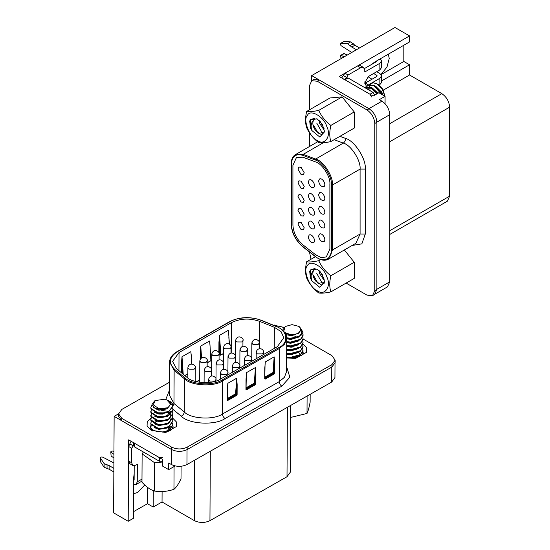 <?xml version="1.0" encoding="UTF-8"?>
<svg xmlns="http://www.w3.org/2000/svg" width="550" height="550" viewBox="0 0 550 550"><rect width="100%" height="100%" fill="white"/><g stroke="black" fill="none" stroke-linecap="round" stroke-linejoin="round"><path stroke-width="0.82" d="M389.764 234.451L447.356 201.204L449.646 196.151L449.646 107.161C449.144 101.441 446.545 96.931 441.836 93.637L409.551 74.999L383.364 90.118M381.129 74.573L403.824 61.469L409.551 64.776L409.551 74.999M403.824 61.469L403.824 45.237M409.551 35.915L394.969 27.5L311.664 75.597L368.94 108.666L381.954 101.152L379.349 99.646L385.076 96.339L378.833 92.737L373.099 96.044L339.261 76.498L409.551 35.915L409.551 41.931L374.667 62.068L371.498 64.501M311.664 75.597L311.664 80.733M383.034 90.303L380.717 91.644M364.966 81.345L365.468 83.016M381.597 80.919L409.551 64.776M385.076 96.339L385.076 103.709M381.954 101.152C386.664 104.445 389.269 108.955 389.764 114.682L389.764 281.827L387.475 286.88L375.368 293.872M381.04 74.456L386.994 67.017L389.242 58.465L388.328 54.182M315.521 254.678L321.049 257.524L326.301 256.981L329.883 249.054L329.883 184.119C330.681 176.818 322.004 163.405 315.521 161.913L303.029 157.245L296.498 157.403L292.916 165.323L292.916 225.17C293.418 232.877 296.787 239.463 303.029 244.922L315.521 254.678L321.049 257.524L326.301 256.981L329.883 249.054L329.883 184.119C330.681 176.818 322.004 163.405 315.521 161.913L303.029 157.245L296.498 157.403L292.916 165.323L292.916 225.17C293.418 232.877 296.787 239.463 303.029 244.922L315.521 254.678M304.219 214.032L301.091 208.622L298.939 208.374L297.969 210.423L301.091 215.841L303.38 216.006L304.219 214.032M318.587 208.56C319.516 212.609 321.296 214.486 323.923 214.191C326.673 212.444 322.486 204.847 319.502 206.539L318.587 208.56M308.275 209.495C309.21 213.538 310.984 215.414 313.61 215.126C316.367 213.373 312.173 205.776 309.189 207.474L308.275 209.495M304.219 200.269L301.091 194.851L298.939 194.604L297.969 196.659L301.091 202.07L303.38 202.242L304.219 200.269M308.275 237.029C309.21 241.079 310.984 242.956 313.61 242.66C316.367 240.914 312.173 233.317 309.189 235.008L308.275 237.029M304.219 227.803L301.091 222.393L298.939 222.145L297.969 224.194L301.091 229.604L303.38 229.776L304.219 227.803M318.587 222.331C319.516 226.38 321.296 228.25 323.923 227.961C326.673 226.215 322.486 218.611 319.502 220.309L318.587 222.331M308.275 223.266C309.21 227.308 310.984 229.185 313.61 228.889C316.367 227.143 312.173 219.546 309.189 221.238L308.275 223.266M304.219 172.728L301.091 167.317L298.939 167.069L297.969 169.118L301.091 174.536L303.38 174.701L304.219 172.728M308.275 181.961C309.21 186.003 310.984 187.88 313.61 187.584C316.367 185.838 312.173 178.241 309.189 179.933L308.275 181.961M318.587 194.796C319.516 198.839 321.296 200.716 323.923 200.427C326.673 198.674 322.486 191.077 319.502 192.768L318.587 194.796M308.275 195.724C309.21 199.774 310.984 201.651 313.61 201.355C316.367 199.609 312.173 192.012 309.189 193.703L308.275 195.724M304.219 186.498L301.091 181.087L298.939 180.84L297.969 182.889L301.091 188.299L303.38 188.471L304.219 186.498M318.587 181.026C319.516 185.068 321.296 186.945 323.923 186.656C326.673 184.91 322.486 177.306 319.502 179.004L318.587 181.026M318.587 236.101C319.516 240.144 321.296 242.021 323.923 241.732C326.673 239.979 322.486 232.382 319.502 234.08L318.587 236.101M346.115 283.078L366.987 295.123L372.508 295.673L374.591 294.47L376.881 289.417L376.881 122.272C376.379 116.545 373.78 112.035 369.071 108.742L319.344 80.032L313.816 79.489L311.733 80.685L309.451 85.745L309.451 109.842M309.451 251.989L311.025 259.236M309.451 132.77L309.451 146.527M372.508 295.673L374.797 290.62L374.797 123.475C374.296 117.748 371.697 113.238 366.987 109.945L317.261 81.235L311.733 80.685M371.539 96.944L369.978 94.236L344.967 79.791L343.86 79.688L346.981 77.88L348.088 77.99L373.099 92.434L374.667 95.136M344.197 56.815L341.254 55.412C340.141 55.337 340.031 56.038 340.918 57.509L341.632 58.293M344.376 53.604L340.608 55.385L343.736 53.584L347.325 55.007M364.801 83.359L376.75 76.498L377.176 75.9L376.75 75.295L373.622 73.494M380.359 58.781L381.597 60.871L381.597 67.485L379.871 69.884L368.418 76.498L368.94 77.406L372.061 79.207M376.75 71.692L379.871 73.494L381.597 75.9L379.871 78.306L368.418 84.92L365.839 85.174L364.774 82.816L368.418 76.498M379.308 85.243L381.597 82.514L381.597 75.9M381.597 60.871L379.871 63.271L364.774 71.988L364.774 70.187L363.55 67.492L360.607 67.781L348.088 75.013L346.225 78.32M341.701 77.907L344.967 73.205L357.479 65.979L360.429 65.684L363.55 67.492M364.464 68.558L376.75 61.469L377.128 60.651M356.441 49.748L351.759 47.039L347.566 43.684L340.918 43.299C340.031 43.746 340.141 44.571 341.254 45.787L351.752 52.449M344.046 41.491L340.608 43.361L344.046 41.491L350.694 41.883L354.881 45.237L359.562 47.939M346.548 78.134L346.548 77.406L343.42 75.597M317.13 140.381C324.603 146.245 331.726 136.111 326.824 126.589C324.252 116.854 310.007 108.632 307.436 115.397C302.534 119.261 309.657 137.624 317.13 140.381M309.678 121.034L310.53 128.171L311.905 130.57L319.784 137.026L324.576 131.752L322.403 124.431L317.13 118.855L310.585 119.57L309.678 121.034M324.232 130.151L319.681 123.496L319.144 120.34M316.924 118.766L314.683 119.254L313.418 120.484C312.153 123.606 313.012 127.119 315.996 131.037L321.571 134.757L324.562 131.203M324.191 132.914L320.925 132.062M313.418 120.484C311.053 122.856 310.551 126.218 311.905 130.57M310.585 119.57L315.088 118.113M369.559 85.883L369.318 86.618M369.236 86.955L369.098 87.759M369.057 88.096L369.043 89.98M384.808 96.181L382.436 89.272L377.163 83.958L373.457 82.802L371.312 83.414L370.033 84.528M373.457 82.802L371.484 83.318L370.26 84.446M382.147 94.648L381.679 93.486L374.364 85.394L368.418 85.085L366.981 86.405M381.501 94.277L373.952 85.635L368.005 85.326L366.726 86.433M377.41 93.555L371.058 87.299L365.111 86.996L364.471 87.45M376.998 93.789L370.645 87.539L364.416 87.416M369.793 90.523L366.761 88.77M377.163 83.958L378.572 84.769L382.889 89.258L384.814 95.92M306.632 111.464L330.014 97.969L342.121 96.882L318.739 110.385C313.294 111.567 309.258 111.925 306.632 111.464C305.209 117.672 305.209 123.056 306.632 127.607C309.238 133.437 313.273 138.456 318.739 142.67C321.344 143.131 325.38 142.766 330.839 141.584C329.423 137.019 329.423 131.642 330.839 125.448C325.401 121.261 321.365 116.236 318.739 110.385M342.121 96.882L354.228 111.946L330.839 125.448M354.228 111.946L354.228 128.088L330.839 141.584M382.869 95.067L381.989 92.551L375.561 86.096M378.008 93.204L372.261 88.007M371.848 91.713L368.954 89.918M374.069 90.062L372.089 88.77L367.001 88.866M310.53 128.171L310.599 119.549M318.244 133.403L313.493 125.104M321.331 131.278L316.793 123.193M324.225 128.934L320.1 121.289M317.13 290.689C324.603 296.56 331.726 286.426 326.824 276.897C324.252 267.169 310.007 258.94 307.436 265.705C302.534 269.569 309.657 287.932 317.13 290.689M309.678 271.343L310.53 278.479L311.905 280.885L319.784 287.334L324.576 282.061L322.403 274.739L317.13 269.163L310.585 269.878L309.678 271.343M324.232 280.459L319.681 273.804L319.144 270.655M316.924 269.074L314.683 269.569L313.418 270.799C312.153 273.914 313.012 277.434 315.996 281.346L321.571 285.065L324.562 281.511M324.191 283.229L320.925 282.37M313.418 270.799C311.053 273.164 310.551 276.526 311.905 280.885M310.585 269.878L315.088 268.421M320.664 259.579L318.739 260.693C313.294 261.876 309.258 262.233 306.632 261.779C305.209 267.981 305.209 273.364 306.632 277.922C309.238 283.745 313.273 288.764 318.739 292.978C321.344 293.439 325.38 293.081 330.839 291.899C329.423 287.334 329.423 281.951 330.839 275.756C325.401 271.569 321.365 266.551 318.739 260.693M344.348 249.961L354.228 262.254L330.839 275.756M354.228 262.254L354.228 278.396L330.839 291.899M315.452 256.685L306.632 261.779M310.53 278.479L310.599 269.857M318.244 283.711L313.493 275.413M321.331 281.586L316.793 273.508M324.225 279.242L320.1 271.597M134.166 473.935L133.623 477.902L133.409 518.306L128.198 521.276L113.623 512.854L114.139 416.364L171.545 449.501M147.551 487.389L147.469 503.717L133.444 511.713M147.469 503.717L153.196 507.024L162.044 501.978L194.329 520.616C199.533 523.05 204.744 523.071 209.949 520.671L287.011 476.733L290.242 472.285L290.599 405.467M274.752 325.064L274.264 325.064M118.594 413.82L114.139 416.364M144.746 485.011L137.665 492.47L133.54 493.783M175.161 465.953L168.692 469.638L162.449 466.029L162.484 459.394L128.638 439.856L128.198 521.276M162.044 501.978L162.099 491.549M153.278 490.621L153.196 507.024M335.012 363.55L334.936 377.582L331.705 382.03L186.952 464.564C181.748 466.964 176.543 466.943 171.332 464.509L168.733 463.004L168.692 469.638M264.756 368.665L265.313 361.914L274.168 356.868L274.649 363.323L274.594 373.141L273.838 373.601L273.041 373.058L264.818 377.747M264.701 378.778L265.224 379.087L264.701 378.778L264.756 368.961M265.224 379.087L274.072 374.041L274.594 373.141M246.015 379.356L246.572 372.598L255.42 367.551L255.908 374.014L255.853 383.824L255.09 384.292L254.292 383.749L246.07 388.431M245.96 389.469L246.476 389.778L245.96 389.469L246.015 379.651M246.476 389.778L255.331 384.732L255.853 383.824M227.267 390.039L227.824 383.288L236.679 378.242L237.16 384.697L237.112 394.515L236.349 394.976L235.551 394.433L227.329 399.121M227.219 400.152L227.734 400.462L227.219 400.152L227.267 390.342M227.734 400.462L236.583 395.416L237.112 394.515M169.503 382.236L121.832 409.42L118.594 413.875L118.587 416.281L121.818 420.798L171.545 449.508C176.749 451.942 181.961 451.962 187.165 449.563L331.911 367.029L335.149 362.581L335.163 360.168L331.925 355.658L303.071 338.993M199.712 379.823L196.439 381.686M118.594 413.875L121.832 418.385L171.559 447.095C176.763 449.529 181.968 449.549 187.179 447.15L331.925 364.616L335.163 360.168M283.532 327.718L282.198 326.947L273.171 325.098M186.849 377.224C192.637 383.419 213.001 384.512 220.571 379.039L277.324 346.679L283.793 337.776L281.064 331.623L274.374 327.319L259.669 321.365C249.652 317.934 240.219 318.374 231.378 322.678L179.032 352.529L172.562 361.426L176.557 368.754L186.849 377.224M219.629 354.674L220.846 354.949L220.323 354.977L219.457 342.403L218.934 342.403L219.491 335.349L228.346 330.303L228.827 335.61M182.655 373.773L181.968 363.777L181.445 363.777L182.002 356.723L190.857 351.677L191.338 356.984M201.059 358.105L200.716 353.093L200.193 353.086L200.75 346.039L209.598 340.993L210.086 346.301M246.077 387.832L254.059 383.281L254.581 383.309L254.292 383.749L255.42 367.579L255.386 374.007L255.908 374.014M246.015 379.294L246.159 377.355M227.329 398.523L235.317 393.972L235.833 393.999L235.551 394.433L236.679 378.269L236.637 384.697L237.16 384.697M227.274 389.984L227.411 388.046M264.818 377.149L272.807 372.598L273.322 372.625L273.041 373.058L274.161 356.888L274.127 363.323L274.649 363.323M264.756 368.603L264.901 366.664M210.952 360.614L210.086 347.744M200.681 358.483L200.75 346.067L201.554 357.734M191.702 363.983L191.338 358.435M181.919 373.161L182.009 356.751L183.212 374.227M229.302 344.149L228.827 337.061M219.395 354.53L219.498 335.376L220.846 354.949L223.623 353.361M256.218 352.543L257.276 353.856L262.488 353.877L263.56 352.509M223.671 347.442L224.737 348.755L229.941 348.769L231.014 347.401M187.901 367.833L188.966 369.146L194.171 369.167L195.243 367.799M240.054 349.264L241.01 351.306L246.214 351.326L247.287 349.958M216.205 362.856L217.161 364.904L222.365 364.918L223.438 363.557M204.284 369.655L205.239 371.704L210.444 371.717L211.516 370.349M208.519 379.741L209.584 381.054L214.789 381.074L215.861 379.706M134.324 446.772L133.678 445.864L133.698 442.248L134.344 443.149L134.324 446.772L159.335 461.209L159.356 457.593L134.344 443.149M162.47 459.394L162.463 461.223L159.335 461.209M131.649 462.77L131.725 448.271L128.604 446.462L128.521 460.962L131.649 462.77L132.866 465.493L135.788 465.217L137.349 464.331L137.252 481.821L136.008 484.529L133.588 484.502M113.891 462.962L102.795 457.16C101.186 456.796 100.416 457.112 100.471 458.102L104.136 463.643L109.134 465.596L113.857 468.325M100.451 461.718L100.375 457.799L100.451 461.718L104.115 467.259L109.113 469.219L113.843 471.941M133.609 480.755L134.131 480.013L134.207 465.761M136.008 484.529L141.976 481.106M159.356 457.593L162.484 457.607M128.604 446.462L131.086 441.272M132.866 465.493L129.745 463.691L128.521 460.962M113.953 451.337L112.784 451.082C111.059 451.041 110.509 451.481 111.134 452.409L113.933 454.334M111.114 456.026L110.784 451.859L111.114 456.026L113.919 457.951M133.678 444.998L131.725 448.271M133.678 445.376L133.038 445.741L129.91 443.939M168.664 427.041L170.246 428.072M151.023 428.519L150.741 426.944M172.514 423.239L172.838 424.909L168.754 430.341L162.25 432.121M152.164 429.543L150.872 427.632L151.229 425.04M172.494 427.068L172.796 428.278M172.851 421.321L168.767 426.986L163.254 428.67L157.857 428.587L150.892 424.284L150.762 423.115M172.831 425.15L168.747 430.815L167.626 431.344M172.535 419.409L172.858 421.08L168.774 426.511L163.254 428.189L157.864 428.106L150.892 423.803L151.25 421.211M172.872 417.491L168.788 423.156L163.274 424.841L157.877 424.758L150.913 420.454L150.782 419.286M172.556 415.58L172.879 417.251L168.795 422.682L163.274 424.359L157.884 424.277L150.913 419.973L151.271 417.381M172.892 413.662L168.809 419.327L163.295 421.011L157.898 420.929L150.934 416.625L151.442 413.793M161.638 410.369L165.983 411.091M172.576 411.751L172.899 413.421L168.816 418.853L163.295 420.53L157.905 420.447L150.934 416.144L151.291 413.552M172.913 409.826L168.829 415.498L163.316 417.175L157.919 417.099L150.954 412.789L150.824 411.627M172.597 407.921L172.92 409.592L168.836 415.023L163.316 416.701L157.926 416.618L150.954 412.314L151.305 409.723M168.74 400.709L170.074 401.507C172.116 402.854 173.064 404.401 172.92 406.147L168.85 411.668L163.336 413.346L157.939 413.27L150.975 408.959L150.844 407.797M165.062 399.204L155.32 400.524L153.196 404.759L158.909 408.684L167.647 407.797L168.898 406.732L170.417 403.996L166.884 399.981L165.062 399.204L168.85 400.771L172.92 406.147L168.857 411.187L163.336 412.871L157.946 412.789L150.975 408.485L150.838 407.557L152.027 405.013M155.616 400.338L154.584 400.936L151.986 404.463L154.516 408.011L160.958 409.502L167.647 407.797M143.385 452.004L142.12 453.894L141.969 482.185C146.128 486.791 150.281 489.741 154.433 491.033L154.584 462.743L162.47 462.048M142.12 453.894L154.584 462.743M174.075 466.572L173.958 489.314C167.454 491.528 160.951 492.106 154.433 491.033M181.081 466.304L181.012 478.748C178.647 483.918 176.296 487.438 173.958 489.314M169.483 414.652L170.376 411.249L167.228 415.559L165.914 416.171M156.791 409.743L158.503 409.324M168.678 411.757L169.833 413.174M170.321 414.556L170.356 415.078M159.885 416.831L161.604 416.845M154.199 422.661L156.729 421.231M170.294 426.573L167.145 430.884L165.832 431.489M170.404 404.236L167.262 408.863L158.854 410.238L153.629 407.426M168.513 411.84L167.241 412.692L158.833 414.067L154.303 412.184M168.493 415.669L167.221 416.522L158.812 417.897L154.282 416.013M168.032 412.204L169.517 413.648M170.108 414.714L170.349 416.041M168.472 419.499L167.2 420.351L158.792 421.726L154.261 419.842M158.799 414.067L162.779 414.095M168.451 423.328L167.179 424.181L158.771 425.556L154.241 423.672M153.608 422.868L153.292 421.692M168.431 427.158L167.159 428.01L158.751 429.385L154.22 427.501M167.949 427.522L169.441 428.966M170.026 430.031L170.136 430.375M290.18 347.119L291.727 347.126M302.672 352.33L302.981 354.489M303.002 350.419L300.534 355.039L291.864 357.906M302.692 348.501L303.009 350.178L300.534 354.564L290.214 357.424L286.632 356.916M290.221 339.46L291.768 339.467M303.022 346.589L300.554 351.209L290.228 354.076L286.653 353.561M302.713 344.671L303.029 346.349L300.554 350.735L290.235 353.595L286.653 353.086M291.789 335.637L296.106 336.339M303.043 342.76L300.575 347.38L290.249 350.247L286.674 349.731M302.734 340.842L303.05 342.519L300.575 346.906L290.256 349.766L286.674 349.257M303.064 338.931L300.596 343.551L290.269 346.418L286.694 345.902M302.754 337.012L303.071 338.69L300.596 343.076L290.276 345.936L286.694 345.428M303.084 335.101L300.616 339.721L290.29 342.588L286.715 342.072M302.775 333.183L303.091 334.861L300.616 339.247L290.297 342.107L286.715 341.598M284.618 332.399L290.902 334.73L293.123 334.558C298.127 333.939 300.596 332.159 300.541 329.223L300.327 327.931C302.521 331.031 302.053 333.891 298.925 336.504C301.297 335.411 302.672 333.974 303.05 332.214L300.637 335.892L290.311 338.759L286.736 338.243M298.925 336.504L290.317 338.278L286.715 337.762M300.327 327.931L298.623 326.329L292.022 324.637L285.141 326.535L283.704 331.299M300.589 329.787L300.541 329.223M303.05 332.214L299.674 326.947L298.396 326.191M285.787 326.123L282.556 330.179M285.368 333.534L290.902 334.73M310.173 394.309L310.124 402.263C309.079 407.626 308.041 411.359 307.01 413.456L290.538 417.464M307.099 396.062L307.01 413.456M293.123 334.558L290.4 334.675M289.018 338.374L292.985 338.401M288.998 342.203L292.964 342.231M288.977 346.032L292.944 346.06M288.956 349.862L292.923 349.889M298.76 352.344L300.327 354.723M300.41 355.135L300.444 355.671M288.936 353.691L292.903 353.719M288.915 357.521L292.882 357.548M300.589 329.821L298.678 333.293L290.723 335.651L285.911 334.579M298.678 337.109L290.702 339.481L286.729 338.772M298.657 340.938L290.682 343.31L286.708 342.602M298.636 344.768L290.661 347.139L286.688 346.431M298.616 348.597L290.641 350.969L286.667 350.261M298.595 352.426L290.62 354.798L286.646 354.09M288.97 346.995L292.937 347.022M298.574 356.256L296.739 357.397M376.75 289.341L389.764 281.827M389.764 114.682L376.75 122.196M449.646 107.161L389.764 141.735M449.646 196.151L389.764 230.718M441.836 93.637L389.764 123.695M339.948 136.331L345.434 138.38C354.393 140.442 366.389 158.991 365.289 169.091L365.289 234.025L361.852 243.849L352.117 245.472M374.797 290.62L376.881 289.417M374.797 123.475L376.881 122.272M366.987 109.945L369.071 108.742M317.261 81.235L319.344 80.032M302.754 246.538L315.253 256.3C322.561 263.058 332.344 259.229 331.451 249.954L331.451 185.027C332.344 176.791 322.561 161.666 315.253 159.981L302.754 155.313C295.721 153.34 291.919 156.379 291.356 164.422L291.356 224.262C291.919 232.959 295.721 240.384 302.754 246.538L303.188 246.778M317.646 141.79L295.549 154.55L303.188 154.371L315.686 159.039C323.269 160.779 333.417 176.481 332.489 185.027L332.489 249.954L360.085 234.025L360.085 169.091C361.013 160.545 350.866 144.849 343.282 143.103L334.132 139.686M331.451 249.954L332.489 249.954L328.295 259.229L355.891 243.292L360.085 234.025L365.289 234.025M331.451 185.027L332.489 185.027L360.085 169.091L365.289 169.091M315.253 159.981L315.686 159.039L343.282 143.103C344.822 141.996 345.538 140.422 345.434 138.38M302.754 155.313L303.188 154.371L323.242 142.787M291.356 164.422L291.356 163.817M291.356 224.262L291.356 223.664M315.253 256.3L315.686 256.541M376.75 76.498L376.75 75.295M379.871 84.92L379.871 78.306M360.607 67.781L357.479 65.979M344.967 73.205L348.088 75.013M376.75 61.469L376.75 60.871M379.871 69.884L379.871 63.271M348.088 77.99L344.967 79.791M369.978 94.236L373.099 92.434M365.289 83.112L368.418 84.92M351.759 47.039L354.881 45.237M350.199 45.54L353.32 43.739M347.566 43.684L350.694 41.883M187.034 449.487L186.952 464.564M331.705 382.03L331.781 366.953M287.011 476.733L287.382 407.303M209.949 520.671L210.32 451.241M171.332 464.509L171.414 449.433M194.329 520.616L194.652 460.171M222.131 379.94L278.884 347.579C289.438 342.843 287.478 329.979 275.639 326.288L260.941 320.327C252.553 316.436 236.913 317.164 229.817 321.778L177.471 351.629C169.153 357.177 168.245 363.124 174.749 369.469L185.041 377.946C191.407 384.759 213.812 385.962 222.131 379.94L222.647 380.841C214.074 387.049 190.988 385.804 184.436 378.785L184.257 411.957C190.816 418.976 213.895 420.221 222.468 414.013L279.221 381.652L284.446 377.286L286.557 371.566L286.736 338.394L284.625 344.114L279.4 348.48L222.647 380.841L222.468 414.013C222.626 415.924 223.486 417.429 225.06 418.529C215.222 425.652 188.746 424.229 181.225 416.171L172.913 409.331M278.884 347.579L279.4 348.48L279.221 381.652C279.379 383.563 280.239 385.076 281.813 386.169L225.06 418.529M172.838 418.261L176.351 421.891L176.282 426.614L165.701 432.506L151.119 430.217L147.077 425.996L147.214 421.836L150.941 418.069M302.926 343.998L306.494 347.607L306.474 352.357L295.873 358.291L286.626 357.995M296.759 341.715L297.309 341.832M165.811 399.417L169.462 390.129M286.584 366.506L289.836 377.231L281.813 386.169M187.179 447.15L187.165 449.563M171.559 447.095L171.545 449.508M331.925 364.616L331.911 367.029M121.832 418.385L121.818 420.798M286.632 357.225L296.808 357.383L301.971 355.101L303.243 353.547L302.961 351.251M151.099 424.799L150.363 427.082L152.488 430.911M150.363 427.082C151.745 428.505 148.122 428.072 156.695 431.502C164.498 432.438 169.537 431.709 171.799 429.316L173.188 427.206L172.831 425.549M274.374 327.319L274.257 348.425M259.669 321.365L259.524 348.707M231.378 322.678L231.22 352.969M218.879 352.825L218.934 342.403M181.397 372.735L181.445 363.777M200.159 359.301L200.193 353.086M179.032 352.529L178.936 370.707M185.041 377.946L184.436 378.785L174.144 370.315L173.965 403.487L184.257 411.957C184.058 413.854 183.047 415.257 181.225 416.171M174.749 369.469L174.144 370.315L169.613 362.017L169.434 395.189L173.965 403.487L172.913 406.175M261.36 320.588L260.941 320.327M229.817 321.778L229.295 322.08M177.471 351.629L176.949 351.931M276.059 326.549L275.639 326.288M246.07 389.221L255.09 384.292L255.331 384.732M255.42 367.551L246.572 372.598M255.386 374.007L254.581 383.309L255.331 383.824L255.386 374.007M227.322 399.905L236.349 394.976L236.583 395.416M236.679 378.242L227.824 383.288M236.637 384.697L235.833 393.999L236.589 394.515L236.637 384.697M264.811 378.531L273.838 373.601L274.072 374.041M274.161 356.888L265.313 361.914M274.127 363.323L273.322 372.625L274.079 373.134L274.127 363.323M207.164 362.746L210.952 360.587M209.598 340.993L200.75 346.039M184.772 375.513L187.853 373.759M190.857 351.704L182.002 356.723M228.346 330.303L219.491 335.349M235.593 340.643L236.658 341.956L241.869 341.969L242.942 340.608M251.976 342.464L252.931 344.506L258.136 344.527L259.208 343.159M211.75 354.234L212.816 355.554L218.02 355.568L219.093 354.2M199.822 361.034L200.887 362.347L206.099 362.368L207.171 360.999M228.133 356.063L229.082 358.105L234.293 358.126L235.366 356.757M244.289 359.342L245.355 360.656L250.559 360.676L251.632 359.308M232.368 366.142L233.434 367.455L238.638 367.476L239.711 366.107M220.447 372.941L221.506 374.254L226.717 374.275L227.789 372.907M133.609 480.322L134.131 480.019M137.252 481.821L141.989 479.119M109.134 465.596L109.113 469.219M107.051 464.991L107.037 468.614M104.136 463.643L104.115 467.259M163.254 428.189L163.254 428.67M163.336 412.871L163.336 413.346M295.549 154.55C292.696 156.248 291.232 159.438 291.136 164.12L291.136 223.967C291.672 232.904 295.563 240.522 302.823 246.819L315.322 256.582C320.32 260.288 324.644 261.174 328.295 259.229M368.418 85.085L368.005 85.326M365.118 86.996L364.698 87.237M384.821 96.608L384.821 95.59M286.736 338.394C286.557 333.307 282.954 329.251 275.914 326.205L261.209 320.251C249.961 316.339 239.374 316.841 229.453 321.743L177.107 351.587C172.212 354.489 169.716 357.961 169.613 362.017M246.042 389.345L246.317 374.419M227.301 400.029L227.576 385.103M264.791 378.654L265.066 363.729M210.891 360.772L209.866 343.111M207.164 362.904L210.877 360.786M191.819 363.99L191.118 353.794M184.883 375.602L187.853 373.911M229.426 344.231L228.607 332.42M220.577 355.19L223.623 353.519M220.426 355.156L219.471 354.702M242.914 346.204L242.942 340.491C244.681 339.604 238.081 332.874 235.579 340.45L235.462 362.333M259.188 348.762L259.215 343.042C260.947 342.155 254.354 335.424 251.852 343.001L251.756 361.254M263.56 352.289C263.821 348.184 257.18 346.885 256.204 352.357L256.169 358.737M263.553 354.53L263.567 352.392M231.014 347.077C231.261 343.234 224.689 341.674 223.657 347.249L223.541 369.132M230.993 353.004L231.021 347.291M219.065 359.803L219.099 354.083C220.832 353.196 214.232 346.472 211.736 354.049L211.619 375.932M207.144 366.603L207.171 360.882C208.911 359.996 202.311 353.272 199.808 360.848L199.698 382.312M187.887 367.641L187.832 377.967M195.174 381.349L195.25 367.682C196.989 366.568 190.376 360.553 187.914 367.235M239.931 349.8L239.834 368.053M247.259 355.554L247.294 349.841C249.026 348.927 242.433 342.286 239.931 349.752M235.338 362.354L235.373 356.641C237.105 355.754 230.505 349.023 228.002 356.599L227.906 374.853M223.417 369.153L223.444 363.44C225.177 362.553 218.584 355.822 216.081 363.399L215.985 381.033M211.489 375.953L211.523 370.239C213.256 369.353 206.663 362.622 204.16 370.198L204.091 382.683M251.632 361.322L251.639 359.191C253.378 358.304 246.778 351.574 244.276 359.15L244.241 365.537M239.704 368.122L239.718 365.991C241.45 365.104 234.857 358.373 232.354 365.949L232.32 372.336M227.782 374.921L227.796 372.79C229.529 371.903 222.929 365.172 220.433 372.749L220.399 379.136M215.861 381.074L215.868 379.589C217.607 378.703 211.008 371.972 208.505 379.548L208.491 382.539M150.734 427.185L150.734 426.704M150.755 423.356L150.755 422.874M172.831 425.384L172.838 424.909M150.776 419.526L150.776 419.045M172.851 421.554L172.858 421.08M150.796 415.697L150.796 415.216M172.872 417.725L172.879 417.251M150.817 411.868L150.817 411.386M172.892 413.896L172.899 413.421M150.838 408.038L150.838 407.557M172.913 410.066L172.92 409.592M170.335 418.908L170.328 419.87M170.411 404.553L170.417 403.961M303.002 350.659L303.009 350.178M303.022 346.823L303.029 346.349M303.043 342.994L303.05 342.519M303.064 339.164L303.071 338.69M303.084 335.335L303.091 334.861"/></g></svg>
